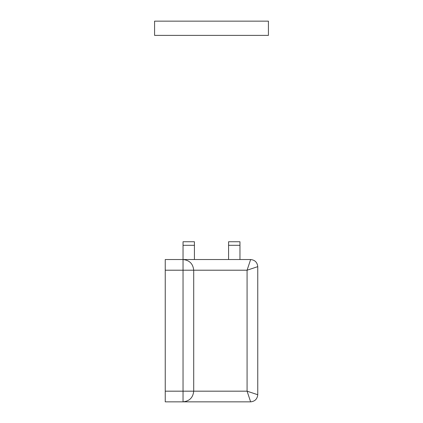 <?xml version="1.0" encoding="UTF-8"?>
<svg xmlns="http://www.w3.org/2000/svg" width="423" height="423" viewBox="0 0 423 423"><rect width="100%" height="100%" fill="white"/><g stroke="black" fill="none" stroke-linecap="round" stroke-linejoin="round"><path stroke-width="0.63" d="M228.579 259.532L228.579 241.745L239.963 241.745L228.579 241.745M239.963 259.532L239.963 241.745M190.154 35.384L209.824 35.384M268.425 35.384L154.575 35.384L154.575 21.15L268.425 21.15L268.425 35.384M194.421 259.532L194.421 245.303L183.037 245.303L183.037 259.532L250.638 259.532C254.926 259.986 257.3 262.355 257.755 266.649L257.755 394.733C257.3 399.026 254.926 401.395 250.638 401.85L165.245 401.85L165.245 391.175L183.037 391.175L183.037 270.207L165.245 270.207L165.245 259.532L183.037 259.532C189.472 260.214 193.031 263.767 193.708 270.207L193.708 391.175C193.031 397.615 189.472 401.173 183.037 401.85L183.037 391.175L247.08 391.175L257.755 394.733M250.638 259.532L247.08 270.207L257.755 266.649M183.037 259.532L183.037 270.207L247.08 270.207L247.08 391.175L250.638 401.85M165.245 270.207L165.245 391.175M183.037 245.303L183.037 241.745L194.421 241.745L183.037 241.745M194.421 245.303L194.421 241.745M239.963 245.303L228.579 245.303"/></g></svg>
